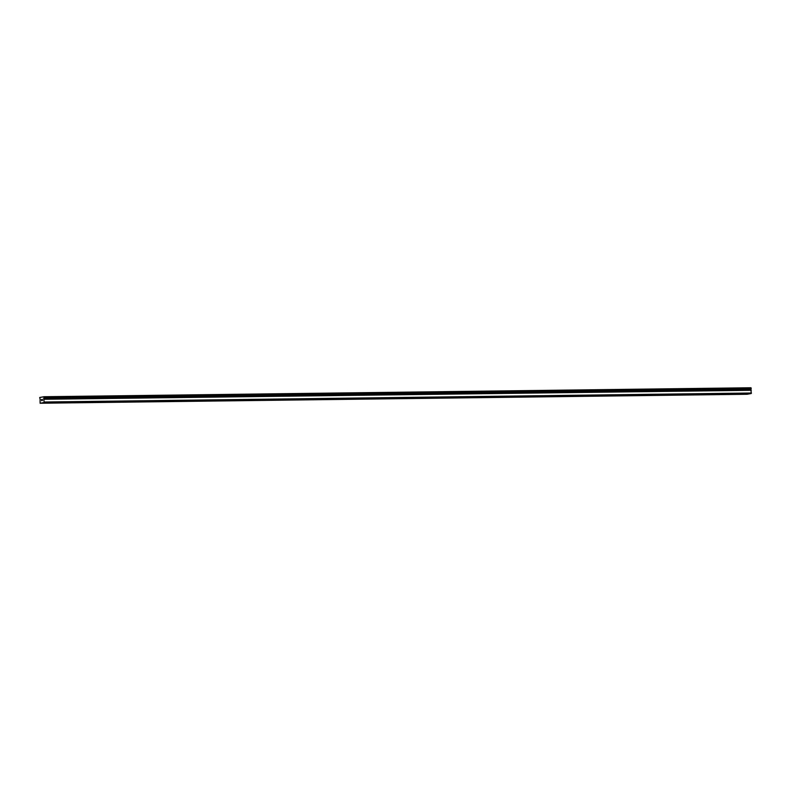 <?xml version="1.0" encoding="UTF-8"?>
<svg xmlns="http://www.w3.org/2000/svg" width="791" height="791" viewBox="0 0 791 791"><rect width="100%" height="100%" fill="white"/><g stroke="black" fill="none" stroke-linecap="round" stroke-linejoin="round"><path stroke-width="1.19" d="M40.212 399.534L39.688 397.507L43.92 396.736L44.128 397.804L751.193 388.816L750.985 387.758L43.92 396.736M40.074 399.564L40.114 403.242L44.167 402.51L43.693 398.239L751.193 388.816M750.649 389.884L750.699 389.271M738.853 394.116L740.396 393.958L738.853 394.116M719.217 394.363L720.759 394.205L719.217 394.363M699.58 394.61L701.113 394.452L699.58 394.61M679.934 394.857L681.476 394.709L679.934 394.857M660.297 395.114L661.83 394.956L660.297 395.114M640.651 395.362L642.193 395.203L640.651 395.362M621.014 395.609L622.557 395.451L621.014 395.609M601.378 395.856L602.91 395.708L601.378 395.856M581.731 396.113L583.274 395.955L581.731 396.113M562.094 396.36L563.627 396.202L562.094 396.36M542.448 396.607L543.99 396.449L542.448 396.607M522.811 396.855L524.354 396.706L522.811 396.855M503.175 397.112L504.707 396.953L503.175 397.112M483.528 397.359L485.071 397.201L483.528 397.359M463.892 397.606L465.424 397.448L463.892 397.606M444.245 397.853L445.788 397.705L444.245 397.853M424.609 398.11L426.151 397.952L424.609 398.11M404.962 398.357L406.505 398.199L404.962 398.357M385.326 398.605L386.868 398.446L385.326 398.605M365.689 398.852L367.222 398.694L365.689 398.852M346.043 399.099L347.585 398.951L346.043 399.099M326.406 399.356L327.939 399.198L326.406 399.356M306.76 399.603L308.302 399.445L306.76 399.603M287.123 399.851L288.666 399.692L287.123 399.851M267.487 400.098L269.019 399.949L267.487 400.098M247.84 400.355L249.383 400.197L247.84 400.355M228.204 400.602L229.736 400.444L228.204 400.602M208.557 400.849L210.099 400.691L208.557 400.849M188.92 401.096L190.463 400.948L188.92 401.096M169.274 401.353L170.816 401.195L169.274 401.353M149.637 401.601L151.18 401.442L149.637 401.601M130.001 401.848L131.533 401.69L130.001 401.848M110.354 402.095L111.897 401.947L110.354 402.095M90.718 402.352L92.25 402.194L90.718 402.352M71.071 402.599L72.614 402.441L71.071 402.599M51.435 402.846L52.977 402.688L51.435 402.846M41.903 400.513L41.498 399.514L41.567 400.642M42.309 399.376L42.348 400.019M42.516 400.394L42.309 399.445L42.111 400.543M40.114 403.242L747.179 394.264L751.232 393.522L750.995 389.884L43.94 398.862L751.005 389.884M44.167 402.51L751.232 393.522M44.385 402.006L751.45 393.018M44.227 399.267L751.292 390.289M44.088 397.003L751.153 388.015M44.187 399.188L751.252 390.2M43.98 398.911L751.045 389.923M43.891 398.229L750.956 389.251M43.94 398.17L751.005 389.182M44.138 397.774L751.203 388.786"/></g></svg>
